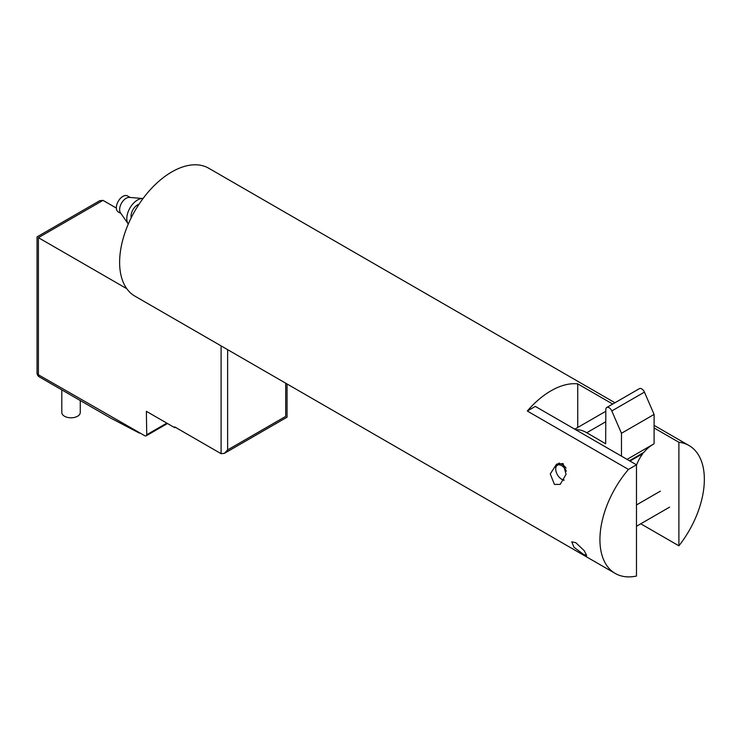 <?xml version="1.0" encoding="UTF-8"?>
<svg xmlns="http://www.w3.org/2000/svg" width="741" height="741" viewBox="0 0 741 741"><rect width="100%" height="100%" fill="white"/><g stroke="black" fill="none" stroke-linecap="round" stroke-linejoin="round"><path stroke-width="1.11" d="M554.444 484.438L550.257 473.953L556.602 464.088L563.123 463.597L566.059 474.351L560.205 484.392L554.444 484.438M583.297 554.222L573.951 547.228L571.746 541.791L575.813 542.718L584.204 550.637L586.696 555.537L583.297 554.222M577.748 427.464L577.748 383.875A73.831 42.626 120 0 0 550.989 390.813A73.831 42.626 120 0 0 527.314 411.033L535.326 406.411L636.482 464.811L636.482 576.044A73.831 42.626 120 0 1 615.225 573.432L134.908 296.131A73.831 42.626 120 0 1 123.599 236.963A73.831 42.626 120 0 1 171.829 171.903A73.831 42.626 120 0 1 208.749 168.244L614.947 402.761M527.314 411.033L628.461 469.433A73.831 42.626 120 0 0 615.225 573.432M577.748 383.875L612.705 404.058M654.099 427.965L678.895 442.275A73.831 42.626 120 0 1 689.056 445.554L654.099 425.371M640.761 523.794L678.895 545.811A73.831 42.626 120 0 0 689.056 445.554M678.895 545.811L678.895 442.275M628.461 469.433L636.482 464.811M80.26 400.529L80.26 412.478A9.225 5.326 180 0 1 74.563 417.405A9.225 5.326 180 0 1 64.504 416.247A9.225 5.326 180 0 1 61.799 412.478L61.799 389.877M126.813 288.712L38.402 237.666L38.402 374.807L144.81 435.745A2.862 1.649 -120 0 0 146.153 435.838A2.862 1.649 -120 0 0 146.737 434.726L166.818 423.13M139.271 433.04L110.446 417.961L39.356 376.919A4.613 2.668 -60 0 1 38.402 374.807A4.613 2.668 0 0 1 37.05 372.918A4.613 4.613 0 0 0 39.356 376.919M146.737 434.726L146.375 411.329L174.691 427.677L175.367 427.288M174.691 427.677L174.691 426.899L221.096 453.687L221.096 345.89M116.365 208.082L103.008 200.366L99.748 200.691L37.05 236.888L37.05 372.918M227.626 349.659L227.626 449.926L224.366 453.372L221.096 453.687M227.626 449.926L285.711 416.386C287.471 417.405 287.471 417.405 285.711 416.386L285.711 383.19M38.402 237.666C36.642 236.648 36.642 236.648 38.402 237.666L103.008 200.366M128.286 224.069A15.228 8.79 -60 0 1 128.221 223.977L120.477 212.824A9.225 5.326 -60 0 1 120.681 204.849A9.225 5.326 -60 0 1 129.388 197.402L142.911 198.523A15.228 8.79 -60 0 1 143.022 198.542M120.913 213.445L118.273 211.926A9.225 5.326 -60 0 1 117.421 202.96A9.225 5.326 -60 0 1 127.498 195.939L130.147 197.467M128.221 223.977A15.228 8.79 -60 0 1 128.554 210.815A15.228 8.79 -60 0 1 142.911 198.523M131.203 217.771A9.225 5.326 -60 0 1 132.102 211.435A9.225 5.326 -60 0 1 139.03 204.22M574.766 429.178L603.989 412.311A30.548 17.636 60 0 1 605.814 411.487M575.794 429.771A30.548 17.636 60 0 1 586.761 432.735L605.656 443.766L605.823 409.569A4.613 2.668 60 0 1 606.777 407.485A4.613 2.668 60 0 1 611.797 410.949L621.467 433.272L621.467 456.141M642.234 453.316L642.808 453.659L629.989 461.059M653.201 444.276A104.703 60.447 -120 0 0 643.799 452.418L629.405 460.726M642.808 453.659A104.703 60.447 -120 0 0 636.482 465.153M606.777 407.485L639.409 388.645A4.613 2.668 60 0 1 644.429 392.119L654.099 414.432L654.099 443.757L627.062 459.374M654.099 414.432L621.467 433.272M566.356 471.202A8.308 4.798 -120 0 0 560.076 464.978A8.308 4.798 -120 0 0 555.713 469.007A8.308 4.798 -120 0 0 561.585 479.186A8.308 4.798 -120 0 0 563.095 479.825A8.308 4.798 -120 0 0 564.151 479.983M555.713 469.007L555.713 468.256A9.225 5.326 60 0 1 557.63 464.033A9.225 5.326 60 0 1 560.567 463.773A9.225 5.326 60 0 1 566.05 468.099M563.975 480.288A9.225 5.326 60 0 1 563.92 480.279A9.225 5.326 60 0 1 562.243 479.557L561.585 479.186M605.758 421.759L586.761 432.735M644.429 392.119L611.797 410.949M146.153 435.838L167.485 423.519M224.366 453.372L287.054 417.174L287.054 383.968M559.335 463.051L557.63 464.033M660.37 491.153L636.482 504.954M669.605 507.14L636.482 526.267"/></g></svg>
